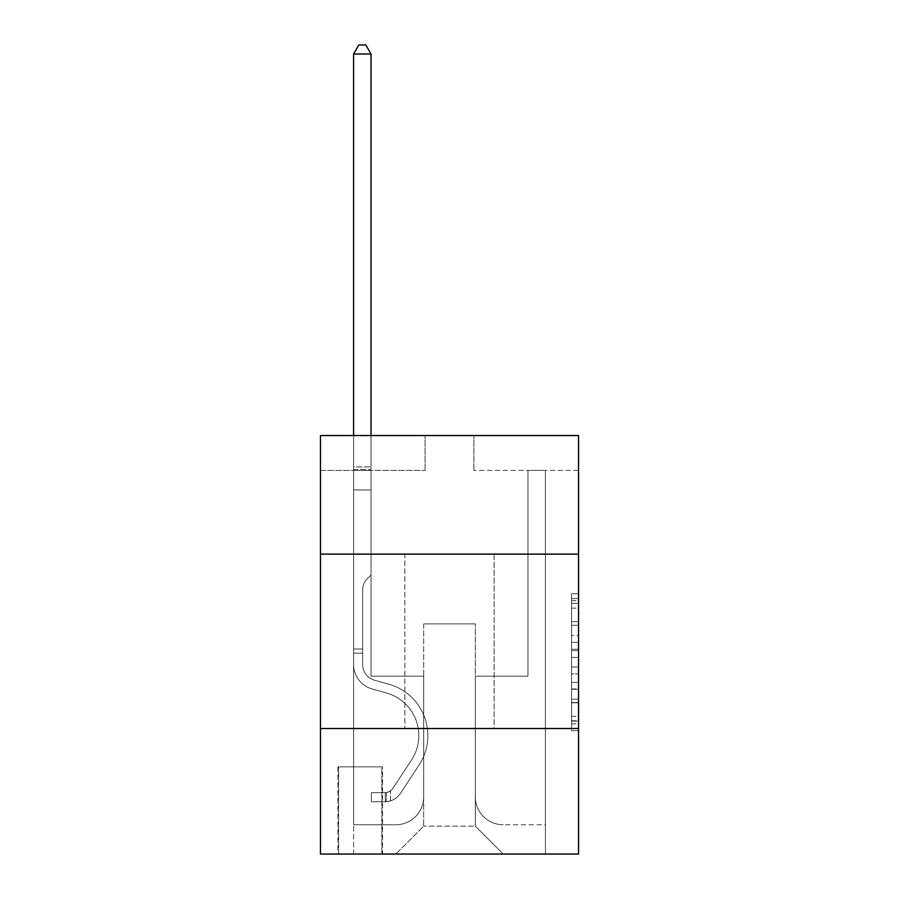 <?xml version="1.0" encoding="UTF-8"?>
<svg xmlns="http://www.w3.org/2000/svg" width="899" height="899" viewBox="0 0 899 899"><rect width="100%" height="100%" fill="white"/><g stroke="black" fill="none" stroke-linecap="round" stroke-linejoin="round"><path stroke-width="0.67" stroke-dasharray="4.5 3.37" d="M571.562 635.537L571.562 657.45L578.54 657.45L578.54 723.852L578.54 600.622L578.54 657.45L571.562 657.45L571.562 598.565L571.562 730.707L571.562 593.778L571.562 721.122L578.54 721.122L571.562 721.122L578.54 721.122L571.562 721.122L571.562 699.208L571.562 730.707L578.54 730.707L578.54 593.778L578.54 720.773L578.54 667.036L571.562 667.036L578.54 667.036L578.54 699.208L578.54 603.353L571.562 603.353L578.54 603.353L578.54 730.707L578.54 600.622L578.54 730.707L571.562 730.707L571.562 593.778L578.54 593.778L578.54 600.622L578.54 593.778L578.54 600.622L578.54 593.778L578.54 598.565L578.54 593.778L571.562 593.778L571.562 603.353L578.54 603.353L571.562 603.353L571.562 635.537L578.54 635.537M494.135 554.121L494.135 728.505L404.865 728.505L494.135 728.505L404.865 728.505L494.135 728.505L494.135 554.121L404.865 554.121L404.865 728.505L404.865 554.121L494.135 554.121M382.536 766.858L337.9 766.858L382.536 766.858L382.536 854.05L337.9 854.05L382.536 854.05M337.9 766.858L337.9 854.05M578.54 649.224L578.54 642.38L578.54 649.224L571.562 649.224L571.562 621.67L571.562 702.804L571.562 682.431L578.54 682.431L571.562 682.431L571.562 730.707L578.54 730.707L571.562 730.707L578.54 730.707L571.562 730.707L571.562 593.778L578.54 593.778L571.562 593.778L578.54 593.778L571.562 593.778L571.562 649.224L578.54 649.224M578.54 728.505L578.54 854.05L320.46 854.05L320.46 728.505L578.54 728.505L578.54 435.554L473.908 435.554L578.54 435.554L578.54 470.424L578.54 435.554L320.46 435.554L425.092 435.554L320.46 435.554L320.46 470.424L425.092 470.424L320.46 470.424L320.46 435.554L320.46 554.121L578.54 554.121L320.46 554.121L320.46 728.505L578.54 728.505L320.46 728.505M578.54 470.424L473.908 470.424L578.54 470.424M527.971 470.424L545.401 470.424L527.971 470.424L545.401 470.424L527.971 470.424L545.401 470.424L527.971 470.424L545.401 470.424L527.971 470.424L545.401 470.424L527.971 470.424L545.401 470.424L527.971 470.424L545.401 470.424L527.971 470.424L545.401 470.424L527.971 470.424L545.401 470.424L527.971 470.424L545.401 470.424L527.971 470.424L545.401 470.424L527.971 470.424L545.401 470.424L527.971 470.424L545.401 470.424L527.971 470.424L545.401 470.424L527.971 470.424L545.401 470.424L527.971 470.424L545.401 470.424L527.971 470.424L545.401 470.424L527.971 470.424L545.401 470.424L527.971 470.424L527.971 676.183L475.313 676.183L475.313 826.147L423.687 826.147L475.313 826.147L503.204 854.05L545.401 854.05L545.401 470.424L545.401 854.05L395.796 854.05L503.204 854.05L475.313 826.147L503.204 854.05L475.313 826.147L475.313 623.872L475.313 796.851A27.903 27.903 0 0 0 503.204 824.754L545.401 824.754L545.401 470.424L545.401 824.754L545.401 470.424L545.401 824.754L545.401 470.424L545.401 824.754L545.401 470.424L545.401 824.754L545.401 470.424L545.401 824.754L545.401 470.424L545.401 824.754L545.401 470.424L545.401 824.754L545.401 470.424L545.401 824.754L545.401 470.424L545.401 824.754L545.401 470.424L545.401 824.754L545.401 470.424L545.401 824.754L545.401 470.424L545.401 824.754L545.401 470.424L545.401 824.754L545.401 470.424L545.401 824.754L545.401 470.424L545.401 824.754L545.401 470.424L545.401 824.754L503.204 824.754A27.903 27.903 0 0 1 475.313 796.851A27.903 27.903 0 0 0 503.204 824.754A27.903 27.903 0 0 1 475.313 796.851A27.903 27.903 0 0 0 503.204 824.754A27.903 27.903 0 0 1 475.313 796.851A27.903 27.903 0 0 0 503.204 824.754A27.903 27.903 0 0 1 475.313 796.851A27.903 27.903 0 0 0 503.204 824.754A27.903 27.903 0 0 1 475.313 796.851A27.903 27.903 0 0 0 503.204 824.754A27.903 27.903 0 0 1 475.313 796.851A27.903 27.903 0 0 0 503.204 824.754A27.903 27.903 0 0 1 475.313 796.851A27.903 27.903 0 0 0 503.204 824.754A27.903 27.903 0 0 1 475.313 796.851A27.903 27.903 0 0 0 503.204 824.754A27.903 27.903 0 0 1 475.313 796.851A27.903 27.903 0 0 0 503.204 824.754A27.903 27.903 0 0 1 475.313 796.851A27.903 27.903 0 0 0 503.204 824.754A27.903 27.903 0 0 1 475.313 796.851A27.903 27.903 0 0 0 503.204 824.754A27.903 27.903 0 0 1 475.313 796.851A27.903 27.903 0 0 0 503.204 824.754A27.903 27.903 0 0 1 475.313 796.851A27.903 27.903 0 0 0 503.204 824.754A27.903 27.903 0 0 1 475.313 796.851A27.903 27.903 0 0 0 503.204 824.754A27.903 27.903 0 0 1 475.313 796.851A27.903 27.903 0 0 0 503.204 824.754A27.903 27.903 0 0 1 475.313 796.851A27.903 27.903 0 0 0 503.204 824.754A27.903 27.903 0 0 1 475.313 796.851L475.313 676.183L475.313 796.851L475.313 676.183L475.313 796.851L475.313 676.183L475.313 796.851L475.313 676.183L475.313 796.851L475.313 676.183L475.313 796.851L475.313 676.183L475.313 796.851L475.313 676.183L475.313 796.851L475.313 676.183L475.313 796.851L475.313 676.183L475.313 796.851L475.313 676.183L475.313 796.851L475.313 676.183L475.313 796.851L475.313 676.183L475.313 796.851L475.313 676.183L475.313 796.851L475.313 676.183L475.313 796.851L475.313 676.183L475.313 796.851L475.313 676.183L475.313 796.851L475.313 676.183L527.971 676.183L475.313 676.183L527.971 676.183L475.313 676.183L527.971 676.183L475.313 676.183L527.971 676.183L475.313 676.183L527.971 676.183L475.313 676.183L527.971 676.183L475.313 676.183L527.971 676.183L475.313 676.183L527.971 676.183L475.313 676.183L527.971 676.183L475.313 676.183L527.971 676.183L475.313 676.183L527.971 676.183L475.313 676.183L527.971 676.183L475.313 676.183L527.971 676.183L475.313 676.183L527.971 676.183L475.313 676.183L527.971 676.183L475.313 676.183L527.971 676.183L475.313 676.183L527.971 676.183L475.313 676.183L527.971 676.183L527.971 470.424M353.599 470.424L371.029 470.424L353.599 470.424L371.029 470.424L353.599 470.424L371.029 470.424L353.599 470.424L371.029 470.424L353.599 470.424L371.029 470.424L353.599 470.424L371.029 470.424L353.599 470.424L371.029 470.424L353.599 470.424L371.029 470.424L353.599 470.424L371.029 470.424L353.599 470.424L371.029 470.424L353.599 470.424L371.029 470.424L353.599 470.424L371.029 470.424L353.599 470.424L371.029 470.424L353.599 470.424L371.029 470.424L353.599 470.424L371.029 470.424L353.599 470.424L371.029 470.424L353.599 470.424L371.029 470.424L353.599 470.424L371.029 470.424L353.599 470.424L353.599 854.05L395.796 854.05L423.687 826.147L423.687 676.183L371.029 676.183L371.029 470.424L371.029 676.183L371.029 470.424L371.029 676.183L371.029 470.424L371.029 676.183L371.029 470.424L371.029 676.183L371.029 470.424L371.029 676.183L371.029 470.424L371.029 676.183L371.029 470.424L371.029 676.183L371.029 470.424L371.029 676.183L371.029 470.424L371.029 676.183L371.029 470.424L371.029 676.183L371.029 470.424L371.029 676.183L371.029 470.424L371.029 676.183L371.029 470.424L371.029 676.183L371.029 470.424L371.029 676.183L371.029 470.424L371.029 676.183L371.029 470.424L371.029 676.183L371.029 470.424L371.029 676.183L371.029 470.424L371.029 676.183L423.687 676.183L371.029 676.183L423.687 676.183L371.029 676.183L423.687 676.183L371.029 676.183L423.687 676.183L371.029 676.183L423.687 676.183L371.029 676.183L423.687 676.183L371.029 676.183L423.687 676.183L371.029 676.183L423.687 676.183L371.029 676.183L423.687 676.183L371.029 676.183L423.687 676.183L371.029 676.183L423.687 676.183L371.029 676.183L423.687 676.183L371.029 676.183L423.687 676.183L371.029 676.183L423.687 676.183L371.029 676.183L423.687 676.183L371.029 676.183L423.687 676.183L371.029 676.183L423.687 676.183L371.029 676.183L423.687 676.183L423.687 826.147L395.796 854.05L423.687 826.147L395.796 854.05L353.599 854.05L353.599 470.424L353.599 824.754L395.796 824.754A27.903 27.903 0 0 0 423.687 796.851L423.687 676.183L423.687 796.851A27.903 27.903 0 0 1 395.796 824.754A27.903 27.903 0 0 0 423.687 796.851A27.903 27.903 0 0 1 395.796 824.754A27.903 27.903 0 0 0 423.687 796.851A27.903 27.903 0 0 1 395.796 824.754A27.903 27.903 0 0 0 423.687 796.851A27.903 27.903 0 0 1 395.796 824.754A27.903 27.903 0 0 0 423.687 796.851A27.903 27.903 0 0 1 395.796 824.754A27.903 27.903 0 0 0 423.687 796.851A27.903 27.903 0 0 1 395.796 824.754A27.903 27.903 0 0 0 423.687 796.851A27.903 27.903 0 0 1 395.796 824.754A27.903 27.903 0 0 0 423.687 796.851A27.903 27.903 0 0 1 395.796 824.754A27.903 27.903 0 0 0 423.687 796.851A27.903 27.903 0 0 1 395.796 824.754A27.903 27.903 0 0 0 423.687 796.851A27.903 27.903 0 0 1 395.796 824.754A27.903 27.903 0 0 0 423.687 796.851A27.903 27.903 0 0 1 395.796 824.754A27.903 27.903 0 0 0 423.687 796.851A27.903 27.903 0 0 1 395.796 824.754A27.903 27.903 0 0 0 423.687 796.851A27.903 27.903 0 0 1 395.796 824.754A27.903 27.903 0 0 0 423.687 796.851A27.903 27.903 0 0 1 395.796 824.754A27.903 27.903 0 0 0 423.687 796.851A27.903 27.903 0 0 1 395.796 824.754A27.903 27.903 0 0 0 423.687 796.851A27.903 27.903 0 0 1 395.796 824.754A27.903 27.903 0 0 0 423.687 796.851A27.903 27.903 0 0 1 395.796 824.754L353.599 824.754L395.796 824.754L353.599 824.754L395.796 824.754L353.599 824.754L395.796 824.754L353.599 824.754L395.796 824.754L353.599 824.754L395.796 824.754L353.599 824.754L395.796 824.754L353.599 824.754L395.796 824.754L353.599 824.754L395.796 824.754L353.599 824.754L395.796 824.754L353.599 824.754L395.796 824.754L353.599 824.754L395.796 824.754L353.599 824.754L395.796 824.754L353.599 824.754L395.796 824.754L353.599 824.754L395.796 824.754L353.599 824.754L395.796 824.754L353.599 824.754L395.796 824.754L353.599 824.754L353.599 470.424M338.597 854.05L381.839 854.05L338.597 854.05L338.597 766.858L381.839 766.858L381.839 854.05L381.839 766.858L338.597 766.858L338.597 854.05M423.687 623.872L423.687 826.147L423.687 623.872L475.313 623.872L423.687 623.872M473.908 470.424L473.908 435.554L473.908 470.424M425.092 470.424L425.092 435.554L425.092 470.424M578.54 554.121L320.46 554.121M571.562 657.45L578.54 657.45L571.562 657.45M571.562 598.565L571.562 593.778L571.562 598.565L578.54 598.565L571.562 598.565M571.562 702.456L571.562 673.879L571.562 702.456L578.54 702.456L571.562 702.456M571.562 673.879L571.562 667.036L578.54 667.036L571.562 667.036L571.562 673.879L578.54 673.879L571.562 673.879M571.562 621.67L571.562 603.353L571.562 621.67L578.54 621.67L571.562 621.67M571.562 593.778L578.54 593.778L571.562 593.778L571.562 600.622L571.562 593.778L578.54 593.778M571.562 730.707L578.54 730.707L571.562 730.707L571.562 723.852L571.562 730.707M353.599 653.168L353.599 54.019L353.599 489.955L353.599 54.019L371.029 54.019L371.029 466.941L371.029 54.019L353.599 54.019L358.825 44.95L365.803 44.95L358.825 44.95L353.599 54.019L353.599 489.955L353.599 54.019L371.029 54.019L365.803 44.95L371.029 54.019L371.029 489.955L353.599 489.955L353.599 54.019L358.825 44.95L365.803 44.95L358.825 44.95L353.599 54.019L353.599 489.955L353.599 54.019L371.029 54.019L353.599 54.019L358.825 44.95L365.803 44.95L371.029 54.019L365.803 44.95L358.825 44.95L353.599 54.019L353.599 489.955L353.599 54.019L371.029 54.019L371.029 466.941L371.029 54.019L353.599 54.019L358.825 44.95L365.803 44.95L371.029 54.019L365.803 44.95L358.825 44.95L353.599 54.019L353.599 489.955L353.599 54.019L371.029 54.019L371.029 469.536L371.029 54.019L353.599 54.019L358.825 44.95L365.803 44.95L371.029 54.019L365.803 44.95L358.825 44.95L353.599 54.019L353.599 489.955L353.599 54.019L371.029 54.019L371.029 575.045L367.095 578.978A15.159 15.159 0 0 0 362.657 589.699A15.159 15.159 0 0 1 367.095 578.978L371.029 575.045L371.029 489.955L353.599 489.955L353.599 54.019L358.825 44.95L365.803 44.95L371.029 54.019L353.599 54.019L353.599 489.955L353.599 54.019L371.029 54.019L365.803 44.95L358.825 44.95L353.599 54.019L358.825 44.95L365.803 44.95L371.029 54.019L371.029 466.941L371.029 54.019L353.599 54.019L353.599 489.955L353.599 54.019L371.029 54.019L365.803 44.95L358.825 44.95L353.599 54.019L358.825 44.95L365.803 44.95L371.029 54.019L371.029 469.536L371.029 54.019L353.599 54.019L353.599 489.955L353.599 54.019L371.029 54.019L365.803 44.95L358.825 44.95L353.599 54.019L358.825 44.95L365.803 44.95L371.029 54.019L371.029 489.955L371.029 54.019L353.599 54.019L353.599 664.473A25.464 25.464 0 0 0 372.22 689.005A25.464 25.464 0 0 1 353.599 664.473L353.599 489.955L371.029 489.955L371.029 575.045L367.095 578.978A15.159 15.159 0 0 0 362.657 589.699A15.159 15.159 0 0 1 367.095 578.978L371.029 575.045L371.029 489.955L353.599 489.955L353.599 664.473A25.464 25.464 0 0 0 372.22 689.005A25.464 25.464 0 0 1 353.599 664.473L353.599 489.955L371.029 489.955L371.029 469.536L371.029 575.045L367.095 578.978A15.159 15.159 0 0 0 362.657 589.699A15.159 15.159 0 0 1 367.095 578.978L371.029 575.045L371.029 489.955L353.599 489.955L353.599 664.473A25.464 25.464 0 0 0 372.22 689.005A25.464 25.464 0 0 1 353.599 664.473L353.599 489.955L371.029 489.955L371.029 466.941L371.029 575.045L367.095 578.978A15.159 15.159 0 0 0 362.657 589.699A15.159 15.159 0 0 1 367.095 578.978L371.029 575.045L371.029 489.955L353.599 489.955L353.599 664.473A25.464 25.464 0 0 0 372.22 689.005L386.413 692.96L372.22 689.005A25.464 25.464 0 0 1 353.599 664.473L353.599 489.955L371.029 489.955L371.029 54.019L365.803 44.95L358.825 44.95L353.599 54.019L371.029 54.019L371.029 575.045L367.095 578.978A15.159 15.159 0 0 0 362.657 589.699A15.159 15.159 0 0 1 367.095 578.978L371.029 575.045L371.029 489.955L353.599 489.955L353.599 664.473A25.464 25.464 0 0 0 372.22 689.005A25.464 25.464 0 0 1 353.599 664.473L353.599 489.955L371.029 489.955L371.029 54.019L353.599 54.019L358.825 44.95L365.803 44.95L371.029 54.019L365.803 44.95L358.825 44.95L353.599 54.019L353.599 466.941L353.599 54.019L371.029 54.019L371.029 575.045L367.095 578.978A15.159 15.159 0 0 0 362.657 589.699A15.159 15.159 0 0 1 367.095 578.978L371.029 575.045L371.029 489.955L353.599 489.955L353.599 664.473A25.464 25.464 0 0 0 372.22 689.005A25.464 25.464 0 0 1 353.599 664.473L353.599 489.955L371.029 489.955L371.029 54.019L353.599 54.019L358.825 44.95L365.803 44.95L371.029 54.019L365.803 44.95L358.825 44.95L353.599 54.019L353.599 469.536L353.599 54.019L371.029 54.019L371.029 575.045L367.095 578.978A15.159 15.159 0 0 0 362.657 589.699A15.159 15.159 0 0 1 367.095 578.978L371.029 575.045L371.029 489.955L353.599 489.955L353.599 664.473A25.464 25.464 0 0 0 372.22 689.005L386.413 692.96L372.22 689.005A25.464 25.464 0 0 1 353.599 664.473L353.599 489.955L371.029 489.955L371.029 54.019L353.599 54.019L358.825 44.95L365.803 44.95L371.029 54.019L365.803 44.95L358.825 44.95L353.599 54.019L353.599 489.955L371.029 489.955L371.029 575.045L367.095 578.978A15.159 15.159 0 0 0 362.657 589.699A15.159 15.159 0 0 1 367.095 578.978L371.029 575.045L371.029 469.536L371.029 489.955L353.599 489.955L353.599 664.473A25.464 25.464 0 0 0 372.22 689.005A25.464 25.464 0 0 1 353.599 664.473L353.599 489.955L371.029 489.955L371.029 575.045L367.095 578.978A15.159 15.159 0 0 0 362.657 589.699A15.159 15.159 0 0 1 367.095 578.978L371.029 575.045L371.029 466.941L371.029 489.955L353.599 489.955L353.599 664.473A25.464 25.464 0 0 0 372.22 689.005A25.464 25.464 0 0 1 353.599 664.473L353.599 489.955L371.029 489.955L371.029 575.045L367.095 578.978A15.159 15.159 0 0 0 362.657 589.699A15.159 15.159 0 0 1 367.095 578.978L371.029 575.045L371.029 54.019L371.029 489.955L353.599 489.955L353.599 664.473A25.464 25.464 0 0 0 372.22 689.005L386.413 692.96A44.287 44.287 0 0 1 411.551 759.925A44.287 44.287 0 0 0 386.413 692.96L372.22 689.005A25.464 25.464 0 0 1 353.599 664.473L353.599 489.955L371.029 489.955L371.029 575.045L367.095 578.978A15.159 15.159 0 0 0 362.657 589.699A15.159 15.159 0 0 1 367.095 578.978L371.029 575.045L371.029 54.019L353.599 54.019L371.029 54.019L365.803 44.95L371.029 54.019L371.029 489.955L353.599 489.955L353.599 664.473A25.464 25.464 0 0 0 372.22 689.005A25.464 25.464 0 0 1 353.599 664.473L353.599 489.955L371.029 489.955L371.029 575.045L367.095 578.978A15.159 15.159 0 0 0 362.657 589.699A15.159 15.159 0 0 1 367.095 578.978L371.029 575.045L371.029 54.019L353.599 54.019L358.825 44.95L365.803 44.95L358.825 44.95L353.599 54.019L353.599 466.941L353.599 54.019L371.029 54.019L365.803 44.95L371.029 54.019L371.029 489.955L353.599 489.955L353.599 664.473A25.464 25.464 0 0 0 372.22 689.005A25.464 25.464 0 0 1 353.599 664.473L353.599 489.955L371.029 489.955L371.029 575.045L367.095 578.978A15.159 15.159 0 0 0 362.657 589.699A15.159 15.159 0 0 1 367.095 578.978L371.029 575.045L371.029 54.019L353.599 54.019L358.825 44.95L365.803 44.95L358.825 44.95L353.599 54.019L353.599 469.536L353.599 54.019L371.029 54.019L365.803 44.95L371.029 54.019L371.029 489.955L353.599 489.955L353.599 664.473A25.464 25.464 0 0 0 372.22 689.005L386.413 692.96L372.22 689.005A25.464 25.464 0 0 1 353.599 664.473L353.599 489.955L371.029 489.955L371.029 575.045L367.095 578.978A15.159 15.159 0 0 0 362.657 589.699A15.159 15.159 0 0 1 367.095 578.978L371.029 575.045L371.029 54.019L353.599 54.019L358.825 44.95L365.803 44.95L358.825 44.95L353.599 54.019L353.599 664.473A25.464 25.464 0 0 0 372.22 689.005A25.464 25.464 0 0 1 353.599 664.473L353.599 489.955L371.029 489.955L371.029 575.045L367.095 578.978A15.159 15.159 0 0 0 362.657 589.699A15.159 15.159 0 0 1 367.095 578.978L371.029 575.045L371.029 489.955L353.599 489.955L353.599 664.473A25.464 25.464 0 0 0 372.22 689.005A25.464 25.464 0 0 1 353.599 664.473L353.599 489.955L371.029 489.955L371.029 469.536L371.029 575.045L367.095 578.978A15.159 15.159 0 0 0 362.657 589.699A15.159 15.159 0 0 1 367.095 578.978L371.029 575.045L371.029 489.955L353.599 489.955L353.599 664.473A25.464 25.464 0 0 0 372.22 689.005L386.413 692.96L372.22 689.005A25.464 25.464 0 0 1 353.599 664.473L353.599 489.955L371.029 489.955L371.029 466.941L371.029 575.045L367.095 578.978A15.159 15.159 0 0 0 362.657 589.699A15.159 15.159 0 0 1 367.095 578.978L371.029 575.045L371.029 489.955L353.599 489.955L353.599 664.473A25.464 25.464 0 0 0 372.22 689.005A25.464 25.464 0 0 1 353.599 664.473L353.599 489.955L371.029 489.955L371.029 54.019L365.803 44.95L371.029 54.019L371.029 575.045L367.095 578.978A15.159 15.159 0 0 0 362.657 589.699A15.159 15.159 0 0 1 367.095 578.978L371.029 575.045L371.029 489.955L353.599 489.955L353.599 664.473L353.599 653.168L362.657 653.168L362.657 648.988L353.599 648.988L362.657 648.988L362.657 664.473L362.657 589.699L362.657 664.473A16.396 16.396 0 0 0 374.647 680.273A16.396 16.396 0 0 1 362.657 664.473L362.657 589.699L362.657 664.473L362.657 648.988L353.599 648.988L362.657 648.988L362.657 664.473A16.396 16.396 0 0 0 374.647 680.273A16.396 16.396 0 0 1 362.657 664.473L362.657 589.699L362.657 664.473A16.396 16.396 0 0 0 374.647 680.273A16.396 16.396 0 0 1 362.657 664.473L362.657 589.699L362.657 664.473L362.657 648.988L353.599 648.988L362.657 648.988L362.657 664.473A16.396 16.396 0 0 0 374.647 680.273L388.84 684.229L374.647 680.273A16.396 16.396 0 0 1 362.657 664.473L362.657 589.699L362.657 664.473A16.396 16.396 0 0 0 374.647 680.273A16.396 16.396 0 0 1 362.657 664.473L362.657 589.699L362.657 664.473L362.657 648.988L353.599 648.988L362.657 648.988L362.657 664.473A16.396 16.396 0 0 0 374.647 680.273A16.396 16.396 0 0 1 362.657 664.473L362.657 589.699L362.657 664.473A16.396 16.396 0 0 0 374.647 680.273L388.84 684.229L374.647 680.273A16.396 16.396 0 0 1 362.657 664.473L362.657 589.699L362.657 664.473L362.657 648.988L353.599 648.988L362.657 648.988L362.657 664.473A16.396 16.396 0 0 0 374.647 680.273A16.396 16.396 0 0 1 362.657 664.473L362.657 589.699L362.657 664.473A16.396 16.396 0 0 0 374.647 680.273A16.396 16.396 0 0 1 362.657 664.473L362.657 589.699L362.657 664.473L362.657 648.988L353.599 648.988L362.657 648.988L362.657 664.473A16.396 16.396 0 0 0 374.647 680.273L388.84 684.229L374.647 680.273A16.396 16.396 0 0 1 362.657 664.473L362.657 589.699L362.657 664.473A16.396 16.396 0 0 0 374.647 680.273A16.396 16.396 0 0 1 362.657 664.473L362.657 589.699L362.657 664.473L362.657 648.988L353.599 648.988L362.657 648.988L362.657 664.473A16.396 16.396 0 0 0 374.647 680.273A16.396 16.396 0 0 1 362.657 664.473L362.657 589.699L362.657 664.473A16.396 16.396 0 0 0 374.647 680.273L388.84 684.229A53.356 53.356 0 0 1 419.136 764.892A53.356 53.356 0 0 0 388.84 684.229L374.647 680.273A16.396 16.396 0 0 1 362.657 664.473L362.657 589.699L362.657 664.473L362.657 648.988L353.599 648.988L362.657 648.988L362.657 664.473A16.396 16.396 0 0 0 374.647 680.273A16.396 16.396 0 0 1 362.657 664.473L362.657 589.699L362.657 664.473A16.396 16.396 0 0 0 374.647 680.273A16.396 16.396 0 0 1 362.657 664.473L362.657 589.699L362.657 664.473L362.657 648.988L353.599 648.988L362.657 648.988L362.657 664.473A16.396 16.396 0 0 0 374.647 680.273L388.84 684.229L374.647 680.273A16.396 16.396 0 0 1 362.657 664.473L362.657 589.699L362.657 664.473A16.396 16.396 0 0 0 374.647 680.273A16.396 16.396 0 0 1 362.657 664.473L362.657 589.699L362.657 664.473L362.657 653.168L353.599 653.168M385.334 801.739A18.486 18.486 0 0 0 400.437 793.39L419.136 764.892A53.356 53.356 0 0 0 388.84 684.229L374.647 680.273A16.396 16.396 0 0 1 362.657 664.473A16.396 16.396 0 0 0 374.647 680.273L388.84 684.229A53.356 53.356 0 0 1 419.136 764.892A53.356 53.356 0 0 0 388.84 684.229L374.647 680.273A16.396 16.396 0 0 1 362.657 664.473A16.396 16.396 0 0 0 374.647 680.273A16.396 16.396 0 0 1 362.657 664.473A16.396 16.396 0 0 0 374.647 680.273L388.84 684.229L374.647 680.273A16.396 16.396 0 0 1 362.657 664.473A16.396 16.396 0 0 0 374.647 680.273L388.84 684.229L374.647 680.273A16.396 16.396 0 0 1 362.657 664.473A16.396 16.396 0 0 0 374.647 680.273A16.396 16.396 0 0 1 362.657 664.473A16.396 16.396 0 0 0 374.647 680.273L388.84 684.229A53.356 53.356 0 0 1 419.136 764.892L400.437 793.39L419.136 764.892A53.356 53.356 0 0 0 388.84 684.229L374.647 680.273A16.396 16.396 0 0 1 362.657 664.473A16.396 16.396 0 0 0 374.647 680.273L388.84 684.229L374.647 680.273A16.396 16.396 0 0 1 362.657 664.473A16.396 16.396 0 0 0 374.647 680.273A16.396 16.396 0 0 1 362.657 664.473A16.396 16.396 0 0 0 374.647 680.273L388.84 684.229L374.647 680.273A16.396 16.396 0 0 1 362.657 664.473A16.396 16.396 0 0 0 374.647 680.273L388.84 684.229A53.356 53.356 0 0 1 419.136 764.892A53.356 53.356 0 0 0 388.84 684.229L374.647 680.273A16.396 16.396 0 0 1 362.657 664.473A16.396 16.396 0 0 0 374.647 680.273A16.396 16.396 0 0 1 362.657 664.473A16.396 16.396 0 0 0 374.647 680.273L388.84 684.229L374.647 680.273A16.396 16.396 0 0 1 362.657 664.473A16.396 16.396 0 0 0 374.647 680.273L388.84 684.229L374.647 680.273A16.396 16.396 0 0 1 362.657 664.473A16.396 16.396 0 0 0 374.647 680.273A16.396 16.396 0 0 1 362.657 664.473A16.396 16.396 0 0 0 374.647 680.273L388.84 684.229A53.356 53.356 0 0 1 419.136 764.892A53.356 53.356 0 0 0 388.84 684.229L374.647 680.273A16.396 16.396 0 0 1 362.657 664.473A16.396 16.396 0 0 0 374.647 680.273L388.84 684.229L374.647 680.273A16.396 16.396 0 0 1 362.657 664.473A16.396 16.396 0 0 0 374.647 680.273A16.396 16.396 0 0 1 362.657 664.473A16.396 16.396 0 0 0 374.647 680.273L388.84 684.229L374.647 680.273A16.396 16.396 0 0 1 362.657 664.473A16.396 16.396 0 0 0 374.647 680.273L388.84 684.229A53.356 53.356 0 0 1 419.136 764.892L400.437 793.39L419.136 764.892A53.356 53.356 0 0 0 388.84 684.229L374.647 680.273L388.84 684.229A53.356 53.356 0 0 1 419.136 764.892A53.356 53.356 0 0 0 388.84 684.229L374.647 680.273L388.84 684.229A53.356 53.356 0 0 1 419.136 764.892A53.356 53.356 0 0 0 388.84 684.229L374.647 680.273L388.84 684.229A53.356 53.356 0 0 1 419.136 764.892L400.437 793.39A18.486 18.486 0 0 1 390.559 800.874A18.486 18.486 0 0 0 400.437 793.39L419.136 764.892A53.356 53.356 0 0 0 388.84 684.229L374.647 680.273L388.84 684.229A53.356 53.356 0 0 1 419.136 764.892A53.356 53.356 0 0 0 388.84 684.229L374.647 680.273L388.84 684.229A53.356 53.356 0 0 1 419.136 764.892A53.356 53.356 0 0 0 388.84 684.229L374.647 680.273L388.84 684.229A53.356 53.356 0 0 1 419.136 764.892L400.437 793.39L419.136 764.892A53.356 53.356 0 0 0 388.84 684.229L374.647 680.273L388.84 684.229A53.356 53.356 0 0 1 419.136 764.892A53.356 53.356 0 0 0 388.84 684.229L374.647 680.273L388.84 684.229A53.356 53.356 0 0 1 419.136 764.892A53.356 53.356 0 0 0 388.84 684.229L374.647 680.273L388.84 684.229A53.356 53.356 0 0 1 419.136 764.892L400.437 793.39L419.136 764.892A53.356 53.356 0 0 0 388.84 684.229L374.647 680.273L388.84 684.229A53.356 53.356 0 0 1 419.136 764.892A53.356 53.356 0 0 0 388.84 684.229L374.647 680.273L388.84 684.229A53.356 53.356 0 0 1 419.136 764.892A53.356 53.356 0 0 0 388.84 684.229L374.647 680.273L388.84 684.229A53.356 53.356 0 0 1 419.136 764.892L400.437 793.39A18.486 18.486 0 0 1 390.559 800.874C385.188 802.02 385.188 802.02 390.559 800.874C385.188 802.02 385.188 802.02 390.559 800.874A18.486 18.486 0 0 0 400.437 793.39L419.136 764.892A53.356 53.356 0 0 0 388.84 684.229A53.356 53.356 0 0 1 419.136 764.892A53.356 53.356 0 0 0 388.84 684.229A53.356 53.356 0 0 1 419.136 764.892L400.437 793.39L419.136 764.892A53.356 53.356 0 0 0 388.84 684.229A53.356 53.356 0 0 1 419.136 764.892L400.437 793.39L419.136 764.892A53.356 53.356 0 0 0 388.84 684.229A53.356 53.356 0 0 1 419.136 764.892A53.356 53.356 0 0 0 388.84 684.229A53.356 53.356 0 0 1 419.136 764.892L400.437 793.39A18.486 18.486 0 0 1 390.559 800.874C385.188 802.02 385.188 802.02 390.559 800.874C385.188 802.02 385.188 802.02 390.559 800.874A18.486 18.486 0 0 0 400.437 793.39L419.136 764.892A53.356 53.356 0 0 0 388.84 684.229A53.356 53.356 0 0 1 419.136 764.892L400.437 793.39L419.136 764.892A53.356 53.356 0 0 0 388.84 684.229A53.356 53.356 0 0 1 419.136 764.892A53.356 53.356 0 0 0 388.84 684.229A53.356 53.356 0 0 1 419.136 764.892L400.437 793.39L419.136 764.892A53.356 53.356 0 0 0 388.84 684.229A53.356 53.356 0 0 1 419.136 764.892L400.437 793.39A18.486 18.486 0 0 1 390.559 800.874C385.188 802.02 385.188 802.02 390.559 800.874C385.188 802.02 385.188 802.02 390.559 800.874A18.486 18.486 0 0 0 400.437 793.39L419.136 764.892A53.356 53.356 0 0 0 388.84 684.229A53.356 53.356 0 0 1 419.136 764.892A53.356 53.356 0 0 0 388.84 684.229A53.356 53.356 0 0 1 419.136 764.892L400.437 793.39L419.136 764.892A53.356 53.356 0 0 0 388.84 684.229A53.356 53.356 0 0 1 419.136 764.892L400.437 793.39L419.136 764.892A53.356 53.356 0 0 0 388.84 684.229A53.356 53.356 0 0 1 419.136 764.892A53.356 53.356 0 0 0 388.84 684.229A53.356 53.356 0 0 1 419.136 764.892L400.437 793.39A18.486 18.486 0 0 1 390.559 800.874C385.188 802.02 385.188 802.02 390.559 800.874C385.188 802.02 385.188 802.02 390.559 800.874A18.486 18.486 0 0 0 400.437 793.39L419.136 764.892A53.356 53.356 0 0 0 388.84 684.229A53.356 53.356 0 0 1 419.136 764.892L400.437 793.39L419.136 764.892A53.356 53.356 0 0 0 388.84 684.229A53.356 53.356 0 0 1 419.136 764.892A53.356 53.356 0 0 0 388.84 684.229A53.356 53.356 0 0 1 419.136 764.892L400.437 793.39L419.136 764.892A53.356 53.356 0 0 0 388.84 684.229A53.356 53.356 0 0 1 419.136 764.892L400.437 793.39A18.486 18.486 0 0 1 390.559 800.874C385.188 802.02 385.188 802.02 390.559 800.874C385.188 802.02 385.188 802.02 390.559 800.874A18.486 18.486 0 0 0 400.437 793.39L419.136 764.892L400.437 793.39A18.486 18.486 0 0 1 390.559 800.874C385.188 802.02 385.188 802.02 390.559 800.874C385.188 802.02 385.188 802.02 390.559 800.874A18.486 18.486 0 0 0 400.437 793.39L419.136 764.892L400.437 793.39A18.486 18.486 0 0 1 390.559 800.874C385.188 802.02 385.188 802.02 390.559 800.874C385.188 802.02 385.188 802.02 390.559 800.874A18.486 18.486 0 0 0 400.437 793.39L419.136 764.892L400.437 793.39A18.486 18.486 0 0 1 390.559 800.874C385.188 802.02 385.188 802.02 390.559 800.874C385.188 802.02 385.188 802.02 390.559 800.874A18.486 18.486 0 0 0 400.437 793.39L419.136 764.892L400.437 793.39A18.486 18.486 0 0 1 390.559 800.874C385.188 802.02 385.188 802.02 390.559 800.874C385.188 802.02 385.188 802.02 390.559 800.874A18.486 18.486 0 0 0 400.437 793.39L419.136 764.892L400.437 793.39A18.486 18.486 0 0 1 390.559 800.874C385.188 802.02 385.188 802.02 390.559 800.874C385.188 802.02 385.188 802.02 390.559 800.874A18.486 18.486 0 0 0 400.437 793.39L419.136 764.892L400.437 793.39A18.486 18.486 0 0 1 390.559 800.874C385.188 802.02 385.188 802.02 390.559 800.874C385.188 802.02 385.188 802.02 390.559 800.874A18.486 18.486 0 0 0 400.437 793.39L419.136 764.892L400.437 793.39A18.486 18.486 0 0 1 390.559 800.874C385.188 802.02 385.188 802.02 390.559 800.874C385.188 802.02 385.188 802.02 390.559 800.874A18.486 18.486 0 0 0 400.437 793.39L419.136 764.892L400.437 793.39A18.486 18.486 0 0 1 390.559 800.874C385.188 802.02 385.188 802.02 390.559 800.874C385.188 802.02 385.188 802.02 390.559 800.874A18.486 18.486 0 0 0 400.437 793.39L419.136 764.892L400.437 793.39A18.486 18.486 0 0 1 390.559 800.874C385.188 802.02 385.188 802.02 390.559 800.874C385.188 802.02 385.188 802.02 390.559 800.874A18.486 18.486 0 0 0 400.437 793.39L419.136 764.892L400.437 793.39A18.486 18.486 0 0 1 390.559 800.874C385.188 802.02 385.188 802.02 390.559 800.874C385.188 802.02 385.188 802.02 390.559 800.874A18.486 18.486 0 0 0 400.437 793.39L419.136 764.892L400.437 793.39A18.486 18.486 0 0 1 390.559 800.874C385.188 802.02 385.188 802.02 390.559 800.874C385.188 802.02 385.188 802.02 390.559 800.874A18.486 18.486 0 0 0 400.437 793.39L419.136 764.892L400.437 793.39A18.486 18.486 0 0 1 390.559 800.874C385.188 802.02 385.188 802.02 390.559 800.874C385.188 802.02 385.188 802.02 390.559 800.874A18.486 18.486 0 0 0 400.437 793.39A18.486 18.486 0 0 1 385.334 801.739L385.334 792.66A9.417 9.417 0 0 0 392.852 788.423L411.551 759.925A44.287 44.287 0 0 0 386.413 692.96A44.287 44.287 0 0 1 411.551 759.925A44.287 44.287 0 0 0 386.413 692.96L372.22 689.005A25.464 25.464 0 0 1 353.599 664.473A25.464 25.464 0 0 0 372.22 689.005L386.413 692.96L372.22 689.005A25.464 25.464 0 0 1 353.599 664.473A25.464 25.464 0 0 0 372.22 689.005A25.464 25.464 0 0 1 353.599 664.473A25.464 25.464 0 0 0 372.22 689.005L386.413 692.96L372.22 689.005A25.464 25.464 0 0 1 353.599 664.473A25.464 25.464 0 0 0 372.22 689.005L386.413 692.96A44.287 44.287 0 0 1 411.551 759.925L392.852 788.423L411.551 759.925A44.287 44.287 0 0 0 386.413 692.96L372.22 689.005A25.464 25.464 0 0 1 353.599 664.473A25.464 25.464 0 0 0 372.22 689.005A25.464 25.464 0 0 1 353.599 664.473A25.464 25.464 0 0 0 372.22 689.005L386.413 692.96L372.22 689.005A25.464 25.464 0 0 1 353.599 664.473A25.464 25.464 0 0 0 372.22 689.005L386.413 692.96L372.22 689.005A25.464 25.464 0 0 1 353.599 664.473A25.464 25.464 0 0 0 372.22 689.005A25.464 25.464 0 0 1 353.599 664.473A25.464 25.464 0 0 0 372.22 689.005L386.413 692.96A44.287 44.287 0 0 1 411.551 759.925A44.287 44.287 0 0 0 386.413 692.96L372.22 689.005A25.464 25.464 0 0 1 353.599 664.473A25.464 25.464 0 0 0 372.22 689.005L386.413 692.96L372.22 689.005A25.464 25.464 0 0 1 353.599 664.473A25.464 25.464 0 0 0 372.22 689.005A25.464 25.464 0 0 1 353.599 664.473A25.464 25.464 0 0 0 372.22 689.005L386.413 692.96L372.22 689.005A25.464 25.464 0 0 1 353.599 664.473A25.464 25.464 0 0 0 372.22 689.005L386.413 692.96A44.287 44.287 0 0 1 411.551 759.925A44.287 44.287 0 0 0 386.413 692.96L372.22 689.005A25.464 25.464 0 0 1 353.599 664.473A25.464 25.464 0 0 0 372.22 689.005A25.464 25.464 0 0 1 353.599 664.473A25.464 25.464 0 0 0 372.22 689.005L386.413 692.96L372.22 689.005A25.464 25.464 0 0 1 353.599 664.473A25.464 25.464 0 0 0 372.22 689.005L386.413 692.96L372.22 689.005A25.464 25.464 0 0 1 353.599 664.473A25.464 25.464 0 0 0 372.22 689.005A25.464 25.464 0 0 1 353.599 664.473A25.464 25.464 0 0 0 372.22 689.005L386.413 692.96A44.287 44.287 0 0 1 411.551 759.925L392.852 788.423L411.551 759.925A44.287 44.287 0 0 0 386.413 692.96L372.22 689.005A25.464 25.464 0 0 1 353.599 664.473A25.464 25.464 0 0 0 372.22 689.005L386.413 692.96A44.287 44.287 0 0 1 411.551 759.925A44.287 44.287 0 0 0 386.413 692.96L372.22 689.005L386.413 692.96A44.287 44.287 0 0 1 411.551 759.925A44.287 44.287 0 0 0 386.413 692.96L372.22 689.005L386.413 692.96A44.287 44.287 0 0 1 411.551 759.925L392.852 788.423A9.417 9.417 0 0 1 390.559 790.839C385.278 793.266 385.278 793.266 390.559 790.839C385.278 793.266 385.278 793.266 390.559 790.839A9.417 9.417 0 0 0 392.852 788.423L411.551 759.925A44.287 44.287 0 0 0 386.413 692.96L372.22 689.005L386.413 692.96A44.287 44.287 0 0 1 411.551 759.925A44.287 44.287 0 0 0 386.413 692.96L372.22 689.005L386.413 692.96A44.287 44.287 0 0 1 411.551 759.925A44.287 44.287 0 0 0 386.413 692.96L372.22 689.005L386.413 692.96A44.287 44.287 0 0 1 411.551 759.925L392.852 788.423L411.551 759.925A44.287 44.287 0 0 0 386.413 692.96L372.22 689.005L386.413 692.96A44.287 44.287 0 0 1 411.551 759.925A44.287 44.287 0 0 0 386.413 692.96L372.22 689.005L386.413 692.96A44.287 44.287 0 0 1 411.551 759.925A44.287 44.287 0 0 0 386.413 692.96L372.22 689.005L386.413 692.96A44.287 44.287 0 0 1 411.551 759.925L392.852 788.423L411.551 759.925A44.287 44.287 0 0 0 386.413 692.96L372.22 689.005L386.413 692.96A44.287 44.287 0 0 1 411.551 759.925A44.287 44.287 0 0 0 386.413 692.96L372.22 689.005L386.413 692.96A44.287 44.287 0 0 1 411.551 759.925A44.287 44.287 0 0 0 386.413 692.96L372.22 689.005L386.413 692.96A44.287 44.287 0 0 1 411.551 759.925L392.852 788.423A9.417 9.417 0 0 1 390.559 790.839C385.278 793.266 385.278 793.266 390.559 790.839C385.278 793.266 385.278 793.266 390.559 790.839A9.417 9.417 0 0 0 392.852 788.423L411.551 759.925A44.287 44.287 0 0 0 386.413 692.96A44.287 44.287 0 0 1 411.551 759.925A44.287 44.287 0 0 0 386.413 692.96A44.287 44.287 0 0 1 411.551 759.925L392.852 788.423L411.551 759.925A44.287 44.287 0 0 0 386.413 692.96A44.287 44.287 0 0 1 411.551 759.925L392.852 788.423L411.551 759.925A44.287 44.287 0 0 0 386.413 692.96A44.287 44.287 0 0 1 411.551 759.925A44.287 44.287 0 0 0 386.413 692.96A44.287 44.287 0 0 1 411.551 759.925L392.852 788.423A9.417 9.417 0 0 1 390.559 790.839C385.278 793.266 385.278 793.266 390.559 790.839C385.278 793.266 385.278 793.266 390.559 790.839A9.417 9.417 0 0 0 392.852 788.423L411.551 759.925A44.287 44.287 0 0 0 386.413 692.96A44.287 44.287 0 0 1 411.551 759.925L392.852 788.423L411.551 759.925A44.287 44.287 0 0 0 386.413 692.96A44.287 44.287 0 0 1 411.551 759.925A44.287 44.287 0 0 0 386.413 692.96A44.287 44.287 0 0 1 411.551 759.925L392.852 788.423L411.551 759.925A44.287 44.287 0 0 0 386.413 692.96A44.287 44.287 0 0 1 411.551 759.925L392.852 788.423A9.417 9.417 0 0 1 390.559 790.839C385.278 793.266 385.278 793.266 390.559 790.839C385.278 793.266 385.278 793.266 390.559 790.839A9.417 9.417 0 0 0 392.852 788.423L411.551 759.925A44.287 44.287 0 0 0 386.413 692.96A44.287 44.287 0 0 1 411.551 759.925A44.287 44.287 0 0 0 386.413 692.96A44.287 44.287 0 0 1 411.551 759.925L392.852 788.423L411.551 759.925A44.287 44.287 0 0 0 386.413 692.96A44.287 44.287 0 0 1 411.551 759.925L392.852 788.423L411.551 759.925A44.287 44.287 0 0 0 386.413 692.96A44.287 44.287 0 0 1 411.551 759.925A44.287 44.287 0 0 0 386.413 692.96A44.287 44.287 0 0 1 411.551 759.925L392.852 788.423A9.417 9.417 0 0 1 390.559 790.839C385.278 793.266 385.278 793.266 390.559 790.839C385.278 793.266 385.278 793.266 390.559 790.839A9.417 9.417 0 0 0 392.852 788.423L411.551 759.925A44.287 44.287 0 0 0 386.413 692.96A44.287 44.287 0 0 1 411.551 759.925L392.852 788.423L411.551 759.925A44.287 44.287 0 0 0 386.413 692.96A44.287 44.287 0 0 1 411.551 759.925A44.287 44.287 0 0 0 386.413 692.96A44.287 44.287 0 0 1 411.551 759.925L392.852 788.423L411.551 759.925A44.287 44.287 0 0 0 386.413 692.96A44.287 44.287 0 0 1 411.551 759.925L392.852 788.423A9.417 9.417 0 0 1 390.559 790.839C385.278 793.266 385.278 793.266 390.559 790.839C385.278 793.266 385.278 793.266 390.559 790.839A9.417 9.417 0 0 0 392.852 788.423L411.551 759.925L392.852 788.423A9.417 9.417 0 0 1 390.559 790.839C385.278 793.266 385.278 793.266 390.559 790.839C385.278 793.266 385.278 793.266 390.559 790.839A9.417 9.417 0 0 0 392.852 788.423L411.551 759.925L392.852 788.423A9.417 9.417 0 0 1 390.559 790.839C385.278 793.266 385.278 793.266 390.559 790.839C385.278 793.266 385.278 793.266 390.559 790.839A9.417 9.417 0 0 0 392.852 788.423L411.551 759.925L392.852 788.423A9.417 9.417 0 0 1 390.559 790.839C385.278 793.266 385.278 793.266 390.559 790.839C385.278 793.266 385.278 793.266 390.559 790.839A9.417 9.417 0 0 0 392.852 788.423L411.551 759.925L392.852 788.423A9.417 9.417 0 0 1 390.559 790.839C385.278 793.266 385.278 793.266 390.559 790.839C385.278 793.266 385.278 793.266 390.559 790.839A9.417 9.417 0 0 0 392.852 788.423L411.551 759.925L392.852 788.423A9.417 9.417 0 0 1 390.559 790.839C385.278 793.266 385.278 793.266 390.559 790.839C385.278 793.266 385.278 793.266 390.559 790.839A9.417 9.417 0 0 0 392.852 788.423L411.551 759.925L392.852 788.423A9.417 9.417 0 0 1 390.559 790.839C385.278 793.266 385.278 793.266 390.559 790.839C385.278 793.266 385.278 793.266 390.559 790.839A9.417 9.417 0 0 0 392.852 788.423L411.551 759.925L392.852 788.423A9.417 9.417 0 0 1 390.559 790.839C385.278 793.266 385.278 793.266 390.559 790.839C385.278 793.266 385.278 793.266 390.559 790.839A9.417 9.417 0 0 0 392.852 788.423L411.551 759.925L392.852 788.423A9.417 9.417 0 0 1 390.559 790.839C385.278 793.266 385.278 793.266 390.559 790.839C385.278 793.266 385.278 793.266 390.559 790.839A9.417 9.417 0 0 0 392.852 788.423L411.551 759.925L392.852 788.423A9.417 9.417 0 0 1 390.559 790.839C385.278 793.266 385.278 793.266 390.559 790.839C385.278 793.266 385.278 793.266 390.559 790.839A9.417 9.417 0 0 0 392.852 788.423L411.551 759.925L392.852 788.423A9.417 9.417 0 0 1 390.559 790.839C385.278 793.266 385.278 793.266 390.559 790.839C385.278 793.266 385.278 793.266 390.559 790.839A9.417 9.417 0 0 0 392.852 788.423L411.551 759.925L392.852 788.423A9.417 9.417 0 0 1 390.559 790.839C385.278 793.266 385.278 793.266 390.559 790.839C385.278 793.266 385.278 793.266 390.559 790.839A9.417 9.417 0 0 0 392.852 788.423L411.551 759.925L392.852 788.423A9.417 9.417 0 0 1 390.559 790.839C385.278 793.266 385.278 793.266 390.559 790.839C385.278 793.266 385.278 793.266 390.559 790.839A9.417 9.417 0 0 0 392.852 788.423A9.417 9.417 0 0 1 385.334 792.66L385.334 801.739L371.377 801.739L385.334 801.739A18.486 18.486 0 0 0 400.437 793.39A18.486 18.486 0 0 1 385.334 801.739L385.334 792.66L371.377 792.671L385.334 792.66A9.417 9.417 0 0 0 392.852 788.423A9.417 9.417 0 0 1 385.334 792.66L385.334 801.739L371.377 801.739L371.377 792.671L371.377 801.739L385.334 801.739A18.486 18.486 0 0 0 400.437 793.39A18.486 18.486 0 0 1 385.334 801.739L385.334 792.66L371.377 792.671L385.334 792.66A9.417 9.417 0 0 0 392.852 788.423A9.417 9.417 0 0 1 385.334 792.66L385.334 801.739L371.377 801.739L371.377 792.671L371.377 801.739L385.334 801.739A18.486 18.486 0 0 0 400.437 793.39A18.486 18.486 0 0 1 385.334 801.739L385.334 792.66L371.377 792.671L385.334 792.66A9.417 9.417 0 0 0 392.852 788.423A9.417 9.417 0 0 1 385.334 792.66L385.334 801.739L371.377 801.739L371.377 792.671L371.377 801.739L385.334 801.739A18.486 18.486 0 0 0 400.437 793.39A18.486 18.486 0 0 1 385.334 801.739L385.334 792.66L371.377 792.671L385.334 792.66A9.417 9.417 0 0 0 392.852 788.423A9.417 9.417 0 0 1 385.334 792.66L385.334 801.739L371.377 801.739L371.377 792.671L371.377 801.739L385.334 801.739A18.486 18.486 0 0 0 400.437 793.39A18.486 18.486 0 0 1 385.334 801.739L385.334 792.66L371.377 792.671L385.334 792.66A9.417 9.417 0 0 0 392.852 788.423A9.417 9.417 0 0 1 385.334 792.66L385.334 801.739L371.377 801.739L371.377 792.671L371.377 801.739L385.334 801.739A18.486 18.486 0 0 0 400.437 793.39A18.486 18.486 0 0 1 385.334 801.739L385.334 792.66L371.377 792.671L385.334 792.66A9.417 9.417 0 0 0 392.852 788.423A9.417 9.417 0 0 1 385.334 792.66L385.334 801.739L371.377 801.739L371.377 792.671L371.377 801.739L385.334 801.739A18.486 18.486 0 0 0 400.437 793.39A18.486 18.486 0 0 1 385.334 801.739L385.334 792.66L371.377 792.671L385.334 792.66A9.417 9.417 0 0 0 392.852 788.423A9.417 9.417 0 0 1 385.334 792.66L385.334 801.739L371.377 801.739L371.377 792.671L371.377 801.739L385.334 801.739A18.486 18.486 0 0 0 400.437 793.39A18.486 18.486 0 0 1 385.334 801.739L385.334 792.66L371.377 792.671L385.334 792.66A9.417 9.417 0 0 0 392.852 788.423A9.417 9.417 0 0 1 385.334 792.66L385.334 801.739L371.377 801.739L371.377 792.671L371.377 801.739L385.334 801.739A18.486 18.486 0 0 0 400.437 793.39A18.486 18.486 0 0 1 385.334 801.739L385.334 792.66L371.377 792.671L385.334 792.66A9.417 9.417 0 0 0 392.852 788.423A9.417 9.417 0 0 1 385.334 792.66L385.334 801.739L371.377 801.739L371.377 792.671L371.377 801.739L385.334 801.739A18.486 18.486 0 0 0 400.437 793.39A18.486 18.486 0 0 1 385.334 801.739L385.334 792.66L371.377 792.671L385.334 792.66A9.417 9.417 0 0 0 392.852 788.423A9.417 9.417 0 0 1 385.334 792.66L385.334 801.739L371.377 801.739L371.377 792.671L371.377 801.739L385.334 801.739A18.486 18.486 0 0 0 400.437 793.39A18.486 18.486 0 0 1 385.334 801.739L385.334 792.66L371.377 792.671L385.334 792.66A9.417 9.417 0 0 0 392.852 788.423A9.417 9.417 0 0 1 385.334 792.66L385.334 801.739L371.377 801.739L371.377 792.671L371.377 801.739L385.334 801.739A18.486 18.486 0 0 0 400.437 793.39A18.486 18.486 0 0 1 385.334 801.739L385.334 792.66L371.377 792.671L385.334 792.66A9.417 9.417 0 0 0 392.852 788.423A9.417 9.417 0 0 1 385.334 792.66L385.334 801.739L371.377 801.739L371.377 792.671L371.377 801.739L385.334 801.739A18.486 18.486 0 0 0 400.437 793.39A18.486 18.486 0 0 1 385.334 801.739L385.334 792.66L371.377 792.671L385.334 792.66A9.417 9.417 0 0 0 392.852 788.423A9.417 9.417 0 0 1 385.334 792.66L385.334 801.739L371.377 801.739L371.377 792.671L371.377 801.739L385.334 801.739A18.486 18.486 0 0 0 400.437 793.39A18.486 18.486 0 0 1 385.334 801.739L385.334 792.66L371.377 792.671L385.334 792.66A9.417 9.417 0 0 0 392.852 788.423A9.417 9.417 0 0 1 385.334 792.66L385.334 801.739L371.377 801.739L371.377 792.671L371.377 801.739L385.334 801.739A18.486 18.486 0 0 0 400.437 793.39A18.486 18.486 0 0 1 385.334 801.739L385.334 792.66L371.377 792.671L385.334 792.66A9.417 9.417 0 0 0 392.852 788.423A9.417 9.417 0 0 1 385.334 792.66L385.334 801.739L371.377 801.739L371.377 792.671L371.377 801.739L385.334 801.739A18.486 18.486 0 0 0 400.437 793.39A18.486 18.486 0 0 1 385.334 801.739L385.334 792.66L371.377 792.671L385.334 792.66A9.417 9.417 0 0 0 392.852 788.423A9.417 9.417 0 0 1 385.334 792.66L385.334 801.739L371.377 801.739L371.377 792.671L371.377 801.739L385.334 801.739A18.486 18.486 0 0 0 400.437 793.39A18.486 18.486 0 0 1 385.334 801.739L385.334 792.66L371.377 792.671L385.334 792.66A9.417 9.417 0 0 0 392.852 788.423A9.417 9.417 0 0 1 385.334 792.66L385.334 801.739L371.377 801.739L371.377 792.671L371.377 801.739L385.334 801.739M353.599 435.554L353.599 54.019L371.029 54.019L353.599 54.019L358.825 44.95L365.803 44.95L358.825 44.95L353.599 54.019L353.599 466.941L353.599 54.019L371.029 54.019L365.803 44.95L371.029 54.019L371.029 466.941L371.029 54.019L353.599 54.019L358.825 44.95L365.803 44.95L358.825 44.95L353.599 54.019L371.029 54.019L365.803 44.95L371.029 54.019L371.029 435.554M371.377 792.671L384.986 792.671L371.377 792.671L371.377 801.739L371.377 792.671M353.599 466.941L353.599 469.536L353.599 466.941L371.029 466.941L353.599 466.941M390.559 800.874C385.188 802.02 385.188 802.02 390.559 800.874C385.188 802.02 385.188 802.02 390.559 800.874L390.559 790.839L390.559 800.874M371.029 54.019L365.803 44.95L358.825 44.95L353.599 54.019M571.562 699.208L578.54 699.208L571.562 699.208M571.562 688.937L578.54 688.937M571.562 625.266L578.54 625.266L571.562 625.266M571.562 600.622L578.54 600.622M571.562 723.852L578.54 723.852M571.562 716.323L578.54 716.323M571.562 608.151L578.54 608.151M571.562 650.595L578.54 650.595L571.562 650.595M571.562 689.286L578.54 689.286L571.562 689.286M571.562 702.804L578.54 702.804L571.562 702.804M571.562 642.38L578.54 642.38L571.562 642.38M353.599 469.536L371.029 469.536L353.599 469.536M571.562 720.773L578.54 720.773M571.562 721.122L578.54 721.122M571.562 603.353L578.54 603.353M386.379 792.57L386.379 801.683L386.379 792.57"/><path stroke-width="1.35" d="M578.54 554.121L578.54 435.554L320.46 435.554L320.46 554.121L578.54 554.121L578.54 854.05L320.46 854.05L320.46 554.121M578.54 728.505L320.46 728.505M371.029 435.554L371.029 54.019L353.599 54.019L353.599 435.554M353.599 54.019L358.825 44.95L365.803 44.95L371.029 54.019"/></g></svg>

